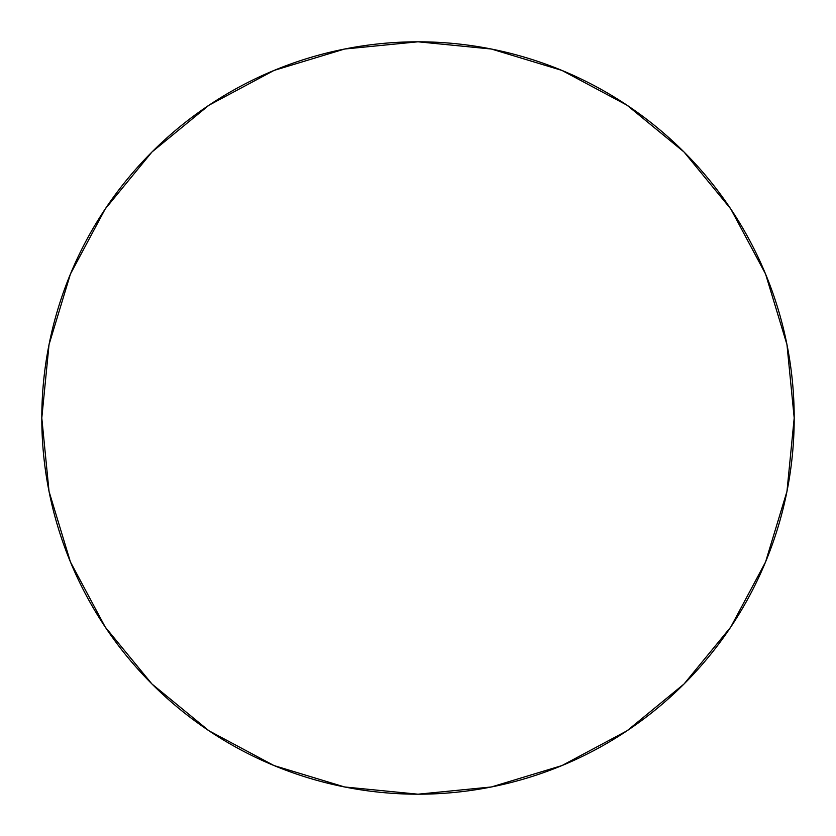 <?xml version="1.0" encoding="UTF-8"?>
<svg xmlns="http://www.w3.org/2000/svg" width="836" height="836" viewBox="0 0 836 836"><rect width="100%" height="100%" fill="white"/><g stroke="black" fill="none" stroke-linecap="round" stroke-linejoin="round"><path stroke-width="1.25" d="M41.8 418A376.2 376.2 0 0 1 418 41.8A376.2 376.2 0 0 1 794.2 418A376.2 376.2 0 0 1 418 794.2A376.2 376.2 0 0 1 41.8 418L49.031 491.39L70.433 561.97L105.2 627.01L151.985 684.015L208.99 730.8L274.03 765.567L344.61 786.969L418 794.2L491.39 786.969L561.97 765.567L627.01 730.8L684.015 684.015L730.8 627.01L765.567 561.97L786.969 491.39L794.2 418L786.969 344.61L765.567 274.03L730.8 208.99L684.015 151.985L627.01 105.2L561.97 70.433L491.39 49.031L418 41.8L344.61 49.031L274.03 70.433L208.99 105.2L151.985 151.985L105.2 208.99L70.433 274.03L49.031 344.61L41.8 418A376.2 376.2 0 0 1 418 41.8A376.2 376.2 0 0 1 794.2 418A376.2 376.2 0 0 1 418 794.2A376.2 376.2 0 0 1 41.8 418M730.8 208.99L684.015 151.985L627.105 105.273M208.99 105.2L151.985 151.985L105.273 208.895M105.2 627.01L151.985 684.015L208.895 730.727M627.01 730.8L684.015 684.015L730.727 627.105"/></g></svg>
